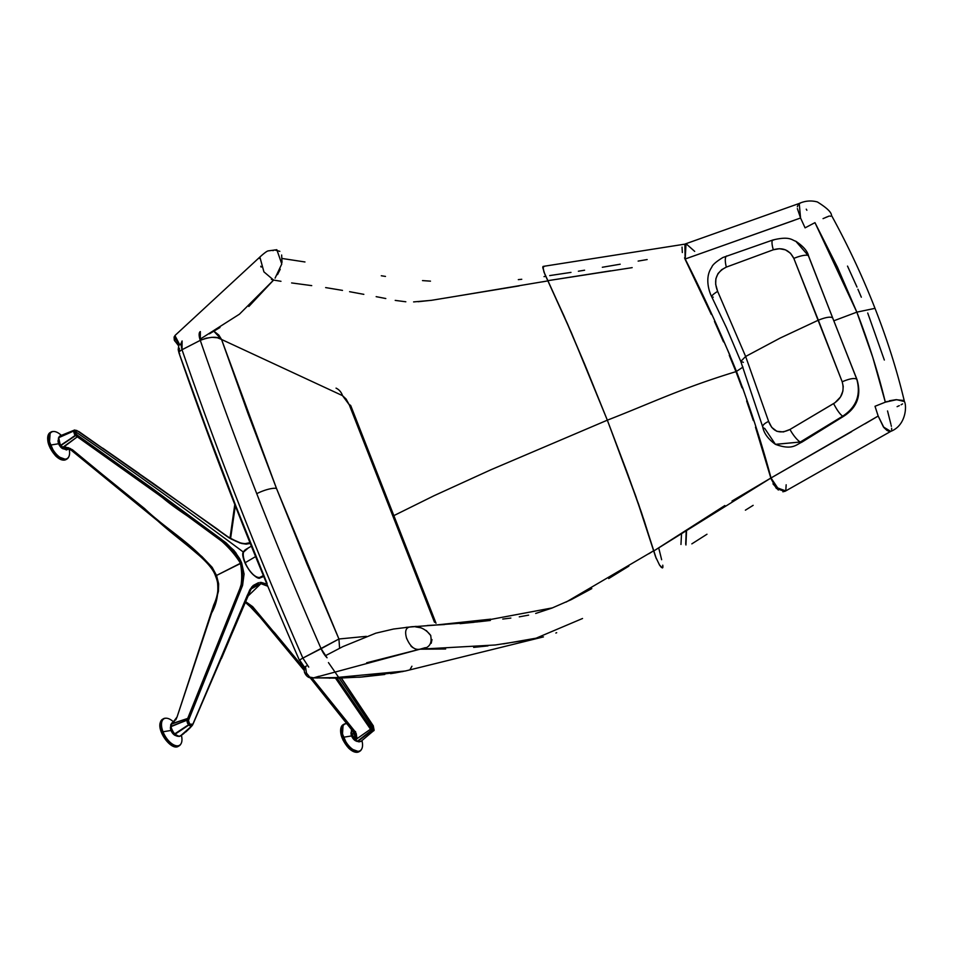 <?xml version="1.0" encoding="UTF-8"?>
<svg xmlns="http://www.w3.org/2000/svg" width="953" height="953" viewBox="0 0 953 953"><rect width="100%" height="100%" fill="white"/><g stroke="black" fill="none" stroke-linecap="round" stroke-linejoin="round"><path stroke-width="1.43" d="M348.703 747.986A15.665 7.874 59.6 0 0 359.007 751.726L348.512 747.926L342.198 737.956A15.665 7.874 59.6 0 0 348.703 747.986M342.985 737.491L342.198 737.956L342.985 737.491A15.665 7.874 59.6 0 0 352.55 750.059A15.665 7.874 59.6 0 0 361.378 749.594A15.665 7.874 59.6 0 0 361.509 749.344A15.665 7.874 -120.4 0 1 359.793 751.262A15.665 7.874 -120.4 0 1 342.985 737.491L343.616 737.229L342.985 737.491A15.665 7.874 -120.4 0 1 343.926 724.244A15.665 7.874 -120.4 0 1 346.439 723.684A15.665 7.874 59.6 0 0 346.153 723.672A15.665 7.874 59.6 0 0 342.985 737.491M361.973 740.707A15.367 7.731 -120.4 0 1 361.652 749.094A15.367 7.731 -120.4 0 1 352.991 749.558A15.367 7.731 -120.4 0 1 343.616 737.229A15.367 7.731 59.6 0 0 356.756 751.19A15.367 7.731 59.6 0 0 361.973 740.707M351.169 732.13A5.706 2.871 -120.4 0 0 351.586 735.919A5.706 2.871 -120.4 0 0 353.956 739.576L354.969 738.527L353.956 739.576L356.351 741.077A5.706 2.871 -120.4 0 1 353.956 739.576A5.706 2.871 -120.4 0 1 351.586 735.919L343.616 737.229L351.586 735.919L351.395 731.618M355.1 737.419L354.552 736.657L355.1 737.419M347.118 723.684A15.367 7.731 59.6 0 0 343.616 737.229A15.367 7.731 -120.4 0 1 346.713 723.672A15.367 7.731 -120.4 0 1 347.118 723.684M348.607 748.022L353.432 751.452M359.793 751.262L359.007 751.726C356.053 753.132 352.562 751.893 348.524 748.01C340.4 738.087 338.601 730.32 343.128 724.709A15.665 7.874 59.6 0 0 342.198 737.956L343.128 724.709L343.926 724.244M347.214 746.521L342.997 740.04L340.948 734.084M340.697 732.559L340.602 731.07M353.11 751.309L349.858 749.165M340.65 729.712L348.512 747.926M61.921 447.338L63.565 447.279L62.255 447.362L60.325 445.408L58.717 437.689L73.512 431.113L75.466 435.414L60.682 445.265L58.895 441.203L58.717 437.689L73.512 431.113L74.525 434.365L75.621 435.557L76.443 434.485L75.466 435.414L76.323 434.377L74.906 431.292L73.512 431.113L74.608 430.006L59.968 435.926M171.04 725.316L171.897 723.815L170.647 724.983M170.837 727.413L174.351 734.132L170.813 727.163M170.909 724.614L172.588 723.446L170.778 724.697L170.921 726.389L170.909 724.614M174.351 734.132L189.635 724.042L188.468 720.528L187.074 720.206L172.886 725.662L170.956 726.662L172.35 730.701L174.947 734.286L188.718 725.09L187.038 721.457L187.074 720.206L188.491 720.397L187.11 720.039L187.324 722.803L188.718 725.09L191.577 725.983L192.28 724.161L192.423 725.269L233.545 630.016C242.908 608.514 248.614 592.004 251.211 588.871L260.919 583.665L261.205 582.414L266.911 584.118L259.883 582.45L261.205 582.414L260.919 583.665L267.793 586.226L260.919 583.665L247.375 596.697M170.873 724.542L170.611 727.139M174.387 734.394C176.007 736.133 177.961 736.705 180.224 736.109L192.28 725.459L183.369 733.905L179.259 736.455L174.947 734.286L172.35 730.701L170.956 726.662L187.11 720.039L170.956 726.662M179.259 736.455L180.343 736.026L177.937 736.276L174.947 734.286M192.399 725.304L249.781 589.8L253.2 585.487L258.489 582.688L251.854 586.834L247.351 595.232L192.923 724.328M356.732 741.041L355.231 739.993L356.112 739.051L355.135 740.064L351.919 734.918M357.006 741.458L355.231 739.993L359.043 741.887L361.211 741.124L359.043 741.887L357.589 741.386L359.424 740.195L357.589 741.386M371.682 730.844L359.424 740.195L371.682 730.844L372.409 731.451L371.682 730.844L372.444 729.7L371.682 730.844M373.886 730.689L372.409 731.451L373.886 730.689L374.017 729.617L372.361 729.605L357.363 741.267L372.361 729.605L373.409 730.284L374.017 729.617L373.886 730.689L374.017 729.617A4887.854 3749.281 -166.4 0 0 339.232 678.191M76.681 430.387L74.906 431.292A4887.854 3749.281 13.6 0 1 243.456 552.144C240.323 562.901 256.953 581.127 260.133 577.911C250.198 578.173 239.834 554.67 243.456 552.144L248.292 547.963L243.456 552.144A4887.854 3749.281 -166.4 0 0 74.906 431.292L77.193 430.78L74.608 430.006L73.512 431.113L74.906 431.292L75.656 433.639L78.003 435.628L76.443 434.485L60.861 445.539L75.466 435.414L77.324 436.808L78.003 435.628L151.944 488.186L226.052 542.829L235.605 552.442L241.657 562.913L244.075 574.016L242.574 585.416L188.491 720.397L189.028 718.943L187.693 718.431L187.324 719.336L189.635 724.042L191.041 724.768L192.208 724.256L189.635 724.042L188.718 725.09L190.66 726.126L192.303 725.424M245.159 549.905C238.464 554.265 250.77 578.245 259.657 577.458L263.373 575.564A15.939 8.017 -120.4 0 1 261.217 577.244L259.788 577.494M373.314 726.115L374.017 729.617L372.897 725.829M60.194 435.831L58.717 437.689L59.277 436.498M260.133 577.911L259.502 577.482L263.743 576.458L260.133 577.911M58.586 438.737L58.741 441.847L60.325 445.408M69.247 449.101L70.403 448.565L64.161 446.719L62.255 447.362L60.861 445.539L75.621 435.557L77.324 436.808L63.172 447.04L71.141 450.15L157.626 520.791C183.655 544.092 210.816 560.698 215.628 576.351C219.285 584.713 218.642 594.255 213.698 605.012L177.079 716.93L175.805 719.849L177.079 716.93L173.47 721.719M68.592 448.994L66.102 449.828L62.743 447.755L63.565 447.279L68.366 449.042L66.102 449.828L62.743 447.755M171.349 723.649L172.183 722.672L171.349 723.649M170.79 725.662L170.754 726.389M175.007 734.739L177.603 736.038M190.648 727.33L185.859 731.916M180.343 736.026L182.094 734.834M354.528 739.123L356.565 739.123L353.575 733.5L354.206 732.917L356.219 733.619L355.362 731.928L311.893 677.917L355.362 731.928L357.041 738.837L356.219 733.619L354.206 732.917L356.493 739.028L370.503 729.212L335.563 678.25L370.503 729.212L371.384 728.235L337.136 678.238L372.361 729.605L371.384 728.235L370.503 729.212L371.575 730.725L370.503 729.212L356.493 739.028L355.814 740.136L357.363 741.267M351.395 731.749L351.431 732.738M352.026 735.204L353.492 737.86M372.301 724.483L341.257 678.155L371.777 723.994M250.758 543.353L246.208 544.139L241.8 543.52L229.375 538.04L153.111 483.362L77.324 430.851L153.111 483.362L227.267 536.622L239.918 543.019L246.208 544.139L250.758 543.353M328.451 662.597A4887.854 3749.281 13.6 0 1 374.017 729.617M63.613 448.72L64.864 449.304M61.052 446.457L61.659 447.195M67.484 447.612L68.759 447.839L67.484 447.612M78.003 435.628L77.324 436.808L161.855 497.085C187.693 519.385 222.252 533.287 240.454 563.259L241.657 562.913L239.668 558.649L233.89 550.322L221.811 539.612L151.944 488.186L78.003 435.628M170.921 726.389L187.11 720.039L187.693 718.431L189.028 718.943L242.574 585.416L244.075 574.016L241.657 562.913L216.534 575.445L212.174 567.333L201.965 556.6L72.321 449.637L63.827 446.921M64.161 446.719L77.324 436.808L151.241 489.377L221.132 540.768L229.006 547.082L236.082 555.206L240.454 563.259C243.42 579.603 241.073 593.588 233.425 605.226L187.693 718.431L171.731 724.042M172.6 723.434L175.686 719.336L172.6 723.434L187.693 718.431L239.87 588.609L242.3 581.02L242.574 571.74L240.454 563.259L216.534 575.445L218.642 583.832L218.44 591.205L217.248 595.589L177.079 716.93L211.637 612.958C217.653 602.332 219.285 589.824 216.534 575.445C199.582 547.487 168.169 531.309 144.642 508.628L70.403 448.565M171.814 723.946L173.982 721.552M171.123 724.304L173.148 722.076M193.256 723.565L251.127 588.978M354.218 732.976L310.047 677.619M352.312 728.473L351.431 730.868L352.014 734.453L354.206 732.917L356.482 739.016L353.575 733.5L352.014 734.453L351.323 730.617M352.014 734.453L355.29 739.528M74.489 430.041L78.873 431.542L217.463 529.165C233.402 541.733 240.466 543.484 245.397 543.603L249.948 542.65L245.874 543.627M245.219 543.615L246.208 544.139L245.219 543.615M67.663 448.756L63.744 447.052L68.366 449.042L69.617 448.553M71.082 449.578L72.321 449.637L71.082 449.578M175.805 719.849L176.222 718.574M221.489 658.452L229.316 639.999M234.772 627.038L244.766 603.035M250.782 589.466L255.773 584.904L260.919 583.665M245.421 601.51L252.676 606.668L304.364 668.696L274.952 633.137L245.421 601.51M353.73 731.999L353.634 731.38L355.362 731.928M353.575 733.5L353.229 731.368L353.575 733.5M351.562 729.891L351.86 729.081M230.59 538.516L235.32 505.84L230.59 538.516M102.733 448.148L139.102 473.474M215.295 527.831L230.983 538.945L239.155 542.531M216.176 576.505L216.534 575.445L216.176 576.505M83.947 459.954L142.295 507.556M161.212 523.233L206.61 561.734M249.9 604.929L251.02 606.025M252.009 607.061L254.785 610.265M258.394 614.59L263.433 620.617M268.841 627.098L304.162 669.899M310.523 677.714L312.25 679.846M330.703 702.671L353.634 731.38M271.402 279.42L273.594 280.063L263.91 271.855L259.871 257.024C264.303 253.045 267.078 250.996 268.234 250.889L276.835 249.71L281.778 263.981L275.095 278.121M325.295 655.783L342.866 646.622L375.827 633.173L393.494 629.04L409.576 627.038C405.787 627.86 404.751 631.446 406.466 637.807C410.04 646.503 414.543 650.291 419.975 649.196C429.017 648.54 432.543 643.883 430.565 635.222C424.978 628.218 417.986 625.49 409.576 627.038L416.211 626.383M542.209 281.885L547.88 280.897L543.996 272.082L567.762 324.425L584.749 364.415L607.335 420.178L627.848 474.38L641.381 512.273L656.319 558.696L653.651 550.774L566.153 602.07M552.573 607.847L477.644 621.892L409.611 627.038M409.659 627.026L411.779 626.883M415.579 626.871L420.726 627.777M426.301 630.541L430.792 635.603M431.983 639.606L431.197 643.287M425.395 647.659L419.975 649.196L495.226 644.99L534.192 638.998L582.533 618.497M556.683 632.709L555.861 633.03M329.357 678.191L405.323 671.007L543.448 636.902L503.577 643.859M487.984 645.896L473.653 647.385M445.623 649.005L419.975 649.196L366.643 662.788M318.886 676.296L313.68 677.845L338.244 678.143L361.89 677.011L384.762 674.474M390.563 673.652L395.09 672.949M395.138 672.937L405.847 670.876M545.771 276.37L544.008 276.62M521.756 279.277L518.313 279.634M430.482 281.147L422.501 280.599M385.477 276.418L381.295 275.762M304.96 261.968L282.136 258.477M648.802 553.788L653.651 550.774L644.049 520.243L626.609 471.032L607.335 420.178L586.286 368.156L563.878 315.657L547.88 280.897L446.218 297.92M431.959 300.243L418.117 301.72M277.526 274.607L280.23 269.282M282.017 262.373L281.635 255.011M279.837 251.354L274.619 249.96M274.202 250.091L272.927 250.663M259.764 257.143L259.073 258.454M260.753 266.256L261.146 267.09M248.852 306.473L273.594 280.063L239.429 314.192L199.927 339.292M178.783 343.83L175.65 339.161L174.899 335.861M305.544 667.291L306.485 673.032L309.487 676.856M310.035 677.154L313.68 677.845L419.975 649.196M412.768 647.563L411.029 646.205M406.788 638.903L406.562 638.165M658.904 548.773L658.666 547.904M742.006 387.823L735.954 371.646L736.538 371.384L735.954 371.646C681.157 388.383 651.816 402.869 607.335 420.178L490.795 469.817L434.008 495.739L392.874 516.097L434.008 495.739L490.795 469.817L607.335 420.178L638.677 504.411L655.616 556.862L659.547 565.081L661.311 567.345L662.478 567.928L662.895 566.856L662.788 567.595M209.398 333.86L219.976 327.498M273.594 280.063L280.968 281.302M291.618 282.934L311.714 285.626M325.64 287.592L342.484 290.391M349.584 291.689L363.832 294.346M376.161 296.657L385.798 298.527M395.209 300.398L405.823 301.779M413.602 301.91L431.268 300.35L519.135 285.912M313.68 677.845L313.06 677.952L313.68 677.845M312.834 677.952L311.81 677.69M411.922 666.23L410.243 669.197M317.635 677.988L314.478 677.881M427.289 625.49L444.539 624.56M460.037 623.643L474.117 622.285M478.93 621.749L490.33 620.451M502.779 619.057L510.844 618.068M519.278 616.841L528.629 615.138M535.693 613.446L551.882 608.109L571.073 599.723L591.813 588.597M608.717 578.554L628.861 566.13M174.971 335.659L179.772 344.807M178.592 345.01L174.923 341.186L174.602 339.042M306.258 674.974L304.769 672.532M255.595 556.588L245.052 562.782L255.595 556.588M179.212 351.681L179.402 348.274M304.245 666.826L300.076 660.751C298.944 660.596 299.873 659.714 302.863 658.094C299.873 659.714 298.944 660.596 300.076 660.751L302.101 665.027L305.377 668.351M267.114 583.498L235.975 506.329L206.801 429.589L179.009 353.003M308.724 667.076L302.863 658.094L308.724 667.076M179.712 353.611C178.294 352.729 179.057 351.443 182.023 349.739L180.879 343.89L182.094 340.96L182.023 349.739C179.057 351.443 178.294 352.729 179.712 353.611M214.651 331.775L218.821 335.075L221.549 339.471L248.042 413.638L276.489 488.424L306.818 563.616L338.934 638.998L276.489 488.424A15.665 4.086 158.6 0 0 256.75 493.678A1603.911 564.76 62.8 0 0 321.113 648.707L338.934 638.998L366.333 636.342L338.934 638.998L339.59 648.266L338.934 638.998L302.863 658.094A1603.911 564.76 -117.2 0 1 182.023 349.739L200.273 340.352A12.532 4.408 -117.2 0 1 200.344 331.573L200.273 340.352L182.023 349.739A1603.911 564.76 62.8 0 0 302.863 658.094L321.113 648.707L327.058 657.773A12.532 4.408 -117.2 0 1 321.113 648.707A1603.911 564.76 -117.2 0 1 256.75 493.678A1603.911 564.76 -117.2 0 1 200.273 340.352C210.375 336.564 217.475 336.266 221.549 339.471L342.508 395.638L349.239 404.751L434.437 622.142A15.665 4.086 -21.4 0 1 435.986 623.143L350.787 405.74A15.665 4.086 158.6 0 0 349.239 404.751A15.665 4.086 -21.4 0 1 350.811 405.823M436.009 623.214A15.665 4.086 158.6 0 0 434.437 622.142L349.239 404.751L346.082 399.009L342.508 395.638A15.665 13.354 -65.1 0 0 336.075 388.145M336.04 388.133A15.665 13.354 114.9 0 1 342.508 395.638L221.549 339.471L214.08 331.489M276.489 488.424L221.549 339.471L217.439 337.767L211.983 337.314L205.955 338.22L200.273 340.352A1603.911 564.76 62.8 0 0 256.75 493.678A15.665 4.086 -21.4 0 1 276.489 488.424M856.985 379.52A12.532 3.514 157.8 0 0 856.759 379.163C861.095 394.828 856.39 407.181 842.666 416.199A12.532 2.514 60.4 0 0 843.631 416.306M743.4 362.331L740.779 361.413L762.745 426.956C763.901 433.293 768.142 439.095 775.468 444.372L800.294 442.013L775.42 444.336L764.735 428.445A12.532 4.146 -15.8 0 1 762.734 426.896A12.532 4.146 -15.8 0 1 768.618 421.405L745.639 356.47L740.779 361.413L745.639 356.47L717.657 291.38C713.249 280.265 716.144 272.177 726.353 267.102A12.532 3.895 -107.9 0 1 726.746 255.952A12.532 3.895 72.1 0 0 726.353 267.102L773.324 249.781C782.616 247.053 789.453 249.924 793.837 258.406L842.19 381.772C844.692 390.98 841.833 398.247 833.601 403.584C836.996 410.112 840.01 414.317 842.666 416.199L800.294 442.013L801.818 442.192L843.596 416.318C857.2 407.574 861.667 395.292 856.973 379.485L832.66 317.885L856.759 379.163C854.317 377.817 849.457 378.686 842.19 381.772C849.457 378.686 854.317 377.817 856.759 379.163L832.66 317.885C830.647 316.444 825.882 317.206 818.341 320.184L780.185 338.053L745.639 356.47L768.618 421.405A12.532 4.146 164.2 0 0 762.734 426.896M832.779 318.171L808.394 255.738L832.66 317.885C830.647 316.444 825.882 317.206 818.341 320.184L793.837 258.406A12.532 3.014 -20.7 0 1 808.394 255.738A12.532 3.014 -20.7 0 1 808.609 256.059A12.532 3.014 159.3 0 0 808.394 255.738A12.532 3.014 159.3 0 0 793.837 258.406L790.49 253.236L785.427 249.841L779.423 248.709L773.324 249.781A12.532 3.05 -110.3 0 1 772.812 240.025A12.532 3.05 69.7 0 0 773.324 249.781L726.353 267.102L721.671 269.687L717.966 273.642L715.882 278.717L715.667 284.28L717.657 291.38A12.532 2.335 153.2 0 0 711.712 296.764A12.532 2.335 -26.8 0 1 717.657 291.38L745.639 356.47L780.185 338.053L818.341 320.184L842.19 381.772L843.214 386.346L842.893 391.087L840.463 397.008L834.947 402.738L789.977 429.458C779.697 434.425 772.585 431.745 768.618 421.405L771.727 427.373L776.85 431.304L783.414 431.923L789.977 429.458A12.532 3.002 56.3 0 0 800.294 442.013A12.532 3.002 -123.7 0 1 789.977 429.458L833.601 403.584C836.996 410.112 840.01 414.317 842.666 416.199C856.39 407.181 861.095 394.828 856.759 379.163M800.294 442.013L842.666 416.199M795.85 241.288L808.394 255.738L795.779 241.24C792.062 240.335 790.144 235.772 772.859 240.001L722.874 257.513C716.048 261.706 712.332 264.982 711.712 267.34C703.683 278.586 710.319 294.441 711.724 296.788L726.472 327.713L740.779 361.413M713.273 297.145A12.532 2.335 -26.8 0 1 711.712 296.764M772.812 240.025A12.532 3.05 -110.3 0 1 773.645 240.085M771.191 479.002L776.338 488.424L784.641 491.45L785.617 490.95L777.612 487.912L771.013 477.965L851.625 431.661M786.165 484.791L785.772 490.902L777.755 488.043L771.013 477.965L653.734 550.989L724.852 505.543M684.909 244.135L685.112 259.025L684.54 257.894M864.955 423.847L878.178 416.044L875.009 406.288L885.325 402.178L872.769 357.327L856.842 312.143L837.401 267.078L814.97 222.645L805.082 227.85L800.556 217.999L685.195 259.002L686.017 243.694L694.689 251.378M904.433 401.558L896.678 399.664L885.325 402.178L875.009 406.288L878.178 416.044L883.431 426.98L890.745 431.375C906.291 425.372 906.827 405.656 904.433 401.558C897.118 370.777 887.314 339.709 874.997 308.331C862.703 276.906 848.206 245.934 831.504 215.426L831.504 215.426C831.492 212.293 826.775 207.802 817.376 201.953C811.182 200.285 805.13 200.785 799.233 203.454L800.556 217.999L805.082 227.85L814.97 222.645L856.842 312.143L874.997 308.343L856.842 312.143L833.815 320.792L856.842 312.143C868.576 342.365 878.07 372.373 885.325 402.178L887.291 401.416M799.233 203.454L685.85 243.742L685.195 259.002C704.446 297.086 721.54 334.563 736.466 371.396L742.971 367.084L736.466 371.396C750.392 408.194 761.912 443.717 771.013 477.965L878.178 416.044L883.943 427.599L887.064 430.494L889.852 431.602M889.22 400.796L895.915 399.7L903.087 400.415M904.087 400.987L904.457 401.809M901.085 404.775L902.586 403.905M899.298 405.656L897.107 406.657M891.138 425.3L891.377 426.348M891.651 428.254L891.627 429.803M890.757 431.375L785.617 490.998M800.568 217.999L797.363 208.588M797.339 206.801L798.328 204.073L800.008 203.311L798.328 204.073M806.262 209.172L806.869 210.256M711.307 314.442L685.004 259.049L793.861 220.441M829.313 215.997L823.047 218.63M825.286 217.641L827.311 216.784M831.004 215.914L830.408 216.307M867.718 313.001L884.324 360.043M887.541 410.957L890.888 424.204M847.515 266.101L856.997 287.056M857.926 289.224L861.321 297.205M768.321 468.173L762.591 448.363M753.025 417.974L742.399 387.061M763.996 454.378L768.118 468.435M753.144 505.34L745.389 510.177M706.971 534.24L691.842 543.865M661.644 559.733L659.011 549.071M785.129 491.033L782.925 491.819M778.339 490.045L772.978 483.85M731.999 501.028L770.834 478.061L755.491 427.194M753.323 420.571L746.64 400.975M685.195 259.002L697.763 285.352M730.069 355.6L716.072 323.698M701.098 291.475L690.603 269.854M549.702 275.584L570.978 272.391M578.376 271.224L584.594 270.211M602.332 267.269L620.189 264.207M638.141 261.098L647.17 259.55M662.478 567.928L659.547 565.081L655.616 556.862L635.794 496.215L607.335 420.178L571.502 332.978L544.782 274.059L542.781 267.614L542.96 266.518L543.972 266.745M662.752 565.177L662.895 566.856M632.173 267.638L547.796 280.682L571.502 332.978L607.335 420.178C651.816 402.869 681.157 388.383 735.954 371.646L729.271 355.326M723.482 341.877L714.464 321.411M682.324 252.533L682.05 247.101M542.96 266.518L543.913 271.867L547.796 280.682L610.694 270.819M55.75 455.808A15.665 7.874 59.6 0 0 66.055 459.549L55.75 455.808L49.246 445.778A15.665 7.874 59.6 0 0 55.75 455.808L55.75 455.808M50.032 445.313L49.246 445.778L50.187 432.531A15.665 7.874 59.6 0 0 49.246 445.778L50.032 445.313A15.665 7.874 59.6 0 0 59.598 457.881A15.665 7.874 59.6 0 0 68.425 457.416A15.665 7.874 59.6 0 0 68.568 457.166A15.665 7.874 -120.4 0 1 66.841 459.084A15.665 7.874 -120.4 0 1 50.032 445.313L50.664 445.051L50.032 445.313A15.665 7.874 -120.4 0 1 50.974 432.078A15.665 7.874 -120.4 0 1 53.487 431.506A15.665 7.874 59.6 0 0 53.201 431.495A15.665 7.874 59.6 0 0 50.032 445.313M69.176 449.173A15.367 7.731 -120.4 0 1 68.711 456.928A15.367 7.731 -120.4 0 1 60.051 457.38A15.367 7.731 -120.4 0 1 50.664 445.051A15.367 7.731 59.6 0 0 63.577 458.965A15.367 7.731 59.6 0 0 69.176 449.173M58.24 439.893A5.706 2.871 -120.4 0 0 58.633 443.741A5.706 2.871 -120.4 0 0 61.004 447.398L62.016 446.349L61.004 447.398L63.553 448.934A5.706 2.871 -120.4 0 1 61.004 447.398A5.706 2.871 -120.4 0 1 58.633 443.741L50.664 445.051L58.633 443.741L58.478 439.393M61.242 435.307A15.367 7.731 59.6 0 0 50.902 432.555A15.367 7.731 59.6 0 0 50.664 445.051A15.367 7.731 -120.4 0 1 53.761 431.495A15.367 7.731 -120.4 0 1 61.242 435.307M47.698 437.558L55.56 455.748L50.044 447.874L47.65 438.892M60.17 459.143L56.906 456.987M55.655 455.844L60.48 459.275M685.707 544.127L686.231 530.428L685.707 544.127M165.941 718.217L165.751 718.217A15.665 7.874 59.6 0 0 165.56 718.217A15.665 7.874 59.6 0 0 162.403 732.023A15.665 7.874 59.6 0 0 176.781 746.378A15.665 7.874 59.6 0 0 180.796 744.126A15.665 7.874 59.6 0 0 180.927 743.876A15.665 7.874 -120.4 0 1 179.2 745.806A15.665 7.874 -120.4 0 1 176.781 746.378A15.665 7.874 -120.4 0 1 162.403 732.023L161.617 732.488A15.665 7.874 59.6 0 0 178.414 746.259L170.099 744.281L161.617 732.488L160.283 722.958M177.139 745.842A15.367 7.731 -120.4 0 1 163.023 731.761A15.367 7.731 -120.4 0 1 166.132 718.217A15.367 7.731 -120.4 0 1 166.31 718.217A15.367 7.731 59.6 0 0 163.023 731.761A15.367 7.731 59.6 0 0 177.139 745.842A15.367 7.731 59.6 0 0 181.404 735.323A15.367 7.731 -120.4 0 1 181.07 743.638A15.367 7.731 -120.4 0 1 177.139 745.842L176.781 746.378L177.139 745.842M175.912 735.645A5.706 2.871 -120.4 0 1 171.004 730.463L163.023 731.761L171.004 730.463A5.706 2.871 -120.4 0 1 170.527 726.865L170.563 726.734A5.706 2.871 -120.4 0 0 170.527 726.865L170.575 726.889M176.436 735.68L171.004 730.463A5.706 2.871 -120.4 0 1 170.527 726.865M173.375 721.79A15.367 7.731 59.6 0 0 166.31 718.217A15.367 7.731 -120.4 0 1 173.375 721.79M160.068 724.256L162.618 735.013L172.838 745.996M160.307 722.612L162.546 719.253A15.665 7.874 59.6 0 0 160.307 722.612A15.665 7.874 59.6 0 0 161.617 732.488L162.403 732.023A15.665 7.874 -120.4 0 1 163.332 718.788A15.665 7.874 -120.4 0 1 165.751 718.217M171.695 745.413L165.548 739.719M163.511 736.657L161.939 733.572M161.355 732.095L160.056 724.316M355.564 731.57L354.778 731.821M189.337 724.518L188.992 725.34M69.235 448.78L66.448 449.947L61.683 447.445L60.23 445.492L58.371 438.106M171.04 724.435L172.934 722.35M360.758 741.553L374.148 730.272M355.124 740.076L351.728 734.811L351.633 729.355M373.338 725.9L341.436 678.143M170.98 724.447L172.076 723.768M183.369 733.905L191.732 726.103M67.83 448.792L68.795 448.899M304.15 670.388L254.785 610.802L245.147 602.189M229.995 538.147L234.783 504.482M259.812 257.096L175.245 335.265M312.941 677.952L359.936 677.202L402.893 671.543M406.014 627.348L437.582 624.846M437.558 624.846L490.688 619.152M178.414 345.558L174.292 340.173L174.077 337.076L175.09 335.444M313.072 677.952C309.177 678.441 306.306 676.57 304.472 672.33C303.983 668.541 304.674 666.433 306.532 666.028M260.812 577.578L263.54 575.981M245.814 549.416L251.366 546.164M299.552 660.584C254.129 556.921 213.948 454.378 178.997 352.967L178.187 349.62L179.009 344.069M775.468 444.372C792.265 450.495 795.993 444.753 801.818 442.192M795.779 241.24C803.236 246.208 807.513 251.127 808.597 256.035L832.731 318.028M685.028 244.099L685.767 243.742M543.186 266.399L684.766 244.159M50.974 432.078L50.187 432.531C45.649 438.142 47.447 445.909 55.572 455.832C59.61 459.727 63.101 460.954 66.055 459.549L66.841 459.084M680.966 544.461L681.55 533.43M686.553 530.225L685.946 544.985M179.2 745.806L178.414 746.259C171.707 751.095 157.281 732.047 160.211 722.743L163.332 718.788"/></g></svg>
